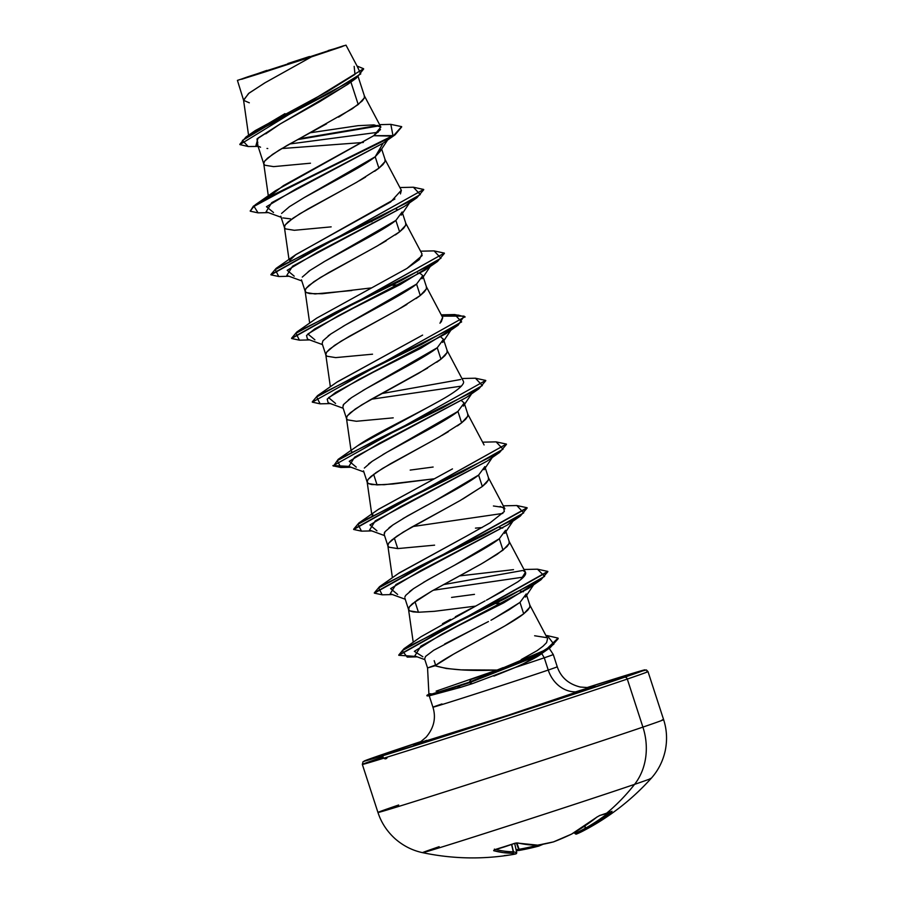 <?xml version="1.0" encoding="UTF-8"?>
<svg xmlns="http://www.w3.org/2000/svg" width="903" height="903" viewBox="0 0 903 903"><rect width="100%" height="100%" fill="white"/><g stroke="black" fill="none" stroke-linecap="round" stroke-linejoin="round"><path stroke-width="1.35" d="M612.042 811.266A239.826 116.261 -133.6 0 1 606.173 813.58A1.287 1.095 71.2 0 1 605.857 813.75A1.287 1.095 -108.8 0 0 606.173 813.58A239.826 116.261 46.4 0 0 612.042 811.266L599.569 821.019L586.916 828.864A240.108 140.733 65.5 0 1 583.282 830.884A240.108 140.733 65.5 0 1 576.532 834.033L575.03 833.3A238.821 139.976 -114.5 0 0 585.358 828.164L584.568 826.143L585.708 828.051A238.956 202.983 -118.3 0 0 608.385 812.835A238.956 202.983 61.7 0 1 585.708 828.051L584.873 825.94L585.358 828.164A238.821 139.976 65.5 0 1 575.03 833.3L574.624 832.374L574.793 833.379L576.532 834.033A240.108 140.733 -114.5 0 0 583.011 831.02A240.108 140.733 -114.5 0 0 586.916 828.864A1.287 1.038 -120.5 0 1 585.358 828.164L586.916 828.864L585.708 828.051A1.287 0.677 60.7 0 0 586.916 828.864A240.243 204.078 -118.3 0 0 611.545 812.102A1.287 0.666 -129.1 0 1 610.71 811.887A1.287 0.666 50.9 0 0 611.545 812.102L612.042 811.266A1.287 1.106 65.8 0 1 611.816 811.402A1.287 1.106 -114.2 0 0 612.042 811.266M611.568 811.481A1.287 1.106 -114.2 0 0 611.816 811.402L599.547 815.59A1.287 1.084 -103.8 0 0 599.931 815.398A239.826 116.261 46.4 0 0 606.173 813.58A240.288 205.094 -108.8 0 0 634.561 784.368A60.072 51.268 -108.8 0 0 642.913 727.107A150.18 1.343 162 0 1 492.338 776.67A150.18 1.343 162 0 1 379.429 812.181A150.18 1.343 162 0 1 398.652 805.002M424.06 852.353A120.144 1.072 -18 0 0 514.992 823.739A120.144 1.072 -18 0 0 634.561 784.368A240.288 205.094 71.2 0 1 606.173 813.58A239.826 116.261 -133.6 0 1 599.931 815.398L596.883 817.102L599.931 815.398A1.287 1.084 76.2 0 1 599.547 815.59L597.018 817.034A1.287 0.61 -128.5 0 1 596.883 817.102A240.243 204.45 80.7 0 1 571.531 834.112L584.501 826.166L596.883 817.102A1.287 0.61 51.5 0 0 597.03 817.034A1.287 0.61 51.5 0 0 597.109 816.922L597.109 816.922M651.119 778.409A120.144 1.072 162 0 1 634.561 784.368A120.144 1.072 162 0 1 507.283 826.222A120.144 1.072 162 0 1 422.615 852.669A120.144 1.072 162 0 1 439.151 846.687M519.315 850.378L516.324 850.671A240.243 204.078 -118.3 0 0 519.315 850.378M248.336 76.631L251.271 76.247A343.275 292.99 71.2 0 1 248.336 76.631L242.365 78.956L265.606 71.721L336.13 48.638L265.606 71.721C240.966 79.543 235.198 81.18 248.336 76.631L342.971 46.222L241.045 79.306M431.126 693.786L429.286 693.831L426.916 695.366A65.264 0.587 -18 0 0 426.882 695.378L427.051 695.92A65.264 0.587 -18 0 0 456.941 686.731L456.771 686.201A65.264 0.587 162 0 1 426.893 695.4M547.274 635.61L558.043 638.105L545.897 649.765L469.346 682.171L546.067 650.295L558.212 638.635L550.379 647.474L532.375 657.858L469.515 682.702A65.264 0.587 162 0 1 456.941 686.731L460.778 687.307L429.388 695.773L460.778 687.307L456.941 686.731A65.264 0.587 162 0 1 427.119 695.931L429.839 695.784M379.429 812.181A150.18 1.343 -18 0 0 492.338 776.67A150.18 1.343 -18 0 0 642.913 727.107L627.303 679.056A150.18 1.343 162 0 1 476.728 728.631A150.18 1.343 162 0 1 363.819 764.13A150.18 1.343 162 0 1 383.041 756.951M363.819 764.13A150.18 1.343 -18 0 0 476.728 728.631A150.18 1.343 -18 0 0 627.303 679.056A2.574 2.201 -108.8 0 0 624.413 677.284A147.607 1.321 162 0 1 431.578 740.392A147.607 1.321 162 0 1 384.339 753.836A2.574 2.201 -108.8 0 0 383.538 757.877A2.574 2.201 -108.8 0 0 387.195 757.504M575.617 691.856A95.402 0.858 162 0 1 581.961 690.818A30.036 25.634 71.2 0 1 548.245 670.049A65.355 0.587 -18 0 0 556.609 666.922A65.355 0.587 -18 0 1 548.245 670.049L544.272 657.802A65.355 0.587 -18 0 0 552.613 654.686A65.355 0.587 162 0 1 544.272 657.802A65.355 0.587 162 0 1 515.173 667.498L493.93 676.11M436.126 691.156L497.045 670.06L461.14 669.857L446.319 668.491L435.111 665.748L427.593 667.938L435.585 665.026L434.174 660.669M435.618 665.364L435.675 665.951M437.865 690.535L437.966 691.698M544.927 651.007L541.721 653.524L544.272 657.802L548.245 670.049A30.036 25.634 -108.8 0 0 581.961 690.818A95.402 0.858 162 0 1 468.668 727.987A95.402 0.858 162 0 1 416.791 743.779L508.355 715.165L591.826 686.912M433.587 707.072A65.355 0.587 -18 0 0 482.721 691.619A65.355 0.587 -18 0 0 548.245 670.049A65.355 0.587 -18 0 1 482.721 691.619A65.355 0.587 -18 0 1 433.587 707.072A65.355 0.587 -18 0 1 441.951 703.945M472.337 683.65L515.173 667.498A65.355 0.587 -18 0 0 544.272 657.802L541.721 653.524L522.69 664.123M424.602 658.874L427.548 667.927L435.111 665.748L453.509 654.178L504.969 625.881L523.695 613.814L519.981 602.391L493.162 619.052M490.972 620.259L508.965 609.864L519.981 602.391L523.695 613.814L529.801 607.222L529.937 605.36L526.641 595.235M478.996 626.355L433.643 650.295L425.539 656.458L424.624 658.964M348.344 83.911L319.425 101.825L280.19 123.959L265.753 133.836M310.485 163.206L273.643 166.626L264.951 165.249L263.8 163.974L257.536 144.717M263.732 163.703L264.613 161.174L272.48 154.424L287.154 145.394L326.547 123.858M338.591 117.119L358.22 104.534L350.906 82.026L358.22 104.534L364.327 97.942L364.462 96.079L358.175 76.755M374.689 171.254L378.899 168.184L375.196 156.772C370.422 160.7 359.857 167.145 343.501 176.119L304.13 197.644L289.457 206.663L281.589 213.424M331.164 226.867L294.333 230.288L285.641 228.91L284.479 227.635L280.777 216.212M381.032 149.334L375.196 156.772L378.899 168.184L356.854 182.158L299.773 213.808L288.26 221.777L285.292 224.836L284.411 227.33L285.292 224.836L293.159 218.074L307.833 209.056L347.237 187.519M359.27 180.781L365.568 177.078M395.379 234.915L399.589 231.845L395.875 220.434C391.078 224.373 380.535 230.818 364.225 239.758L324.809 261.306L310.124 270.336L302.268 277.086M351.854 290.529L315.012 293.949L306.32 292.572L305.169 291.297L301.455 279.874M402.117 211.979L395.875 220.434L399.589 231.845L377.533 245.819L320.463 277.469L308.95 285.438L305.982 288.497L305.101 290.992L305.982 288.497L313.849 281.736L328.523 272.717L367.916 251.181M379.96 244.442L386.247 240.74M416.057 298.577L420.267 295.507L416.565 284.095C411.745 288.046 401.18 294.491 384.881 303.442L345.477 324.978L330.814 333.997L322.958 340.747L322.145 343.535L325.848 354.958L327.01 356.233L335.702 357.611L372.533 354.19M420.437 273.632L422.796 275.641L416.565 284.095L420.267 295.507L398.223 309.481L341.142 341.131L329.629 349.1L326.66 352.159L325.78 354.653L326.66 352.159L334.528 345.397L349.201 336.379L388.606 314.842M400.639 308.104L406.937 304.401M436.747 362.238L440.957 359.168L437.244 347.757C432.413 351.719 421.859 358.164 405.582 367.092L366.2 388.617L351.515 397.636L343.648 404.397L342.824 407.197L346.538 418.608L347.689 419.895L356.38 421.272L393.223 417.852M441.104 337.282L443.486 339.291L437.244 347.757L440.957 359.168L418.902 373.142L361.832 404.792L350.319 412.761L347.35 415.82L346.47 418.315L347.35 415.82L355.218 409.059L369.891 400.04L427.616 368.063M457.426 425.9L461.636 422.83L457.934 411.418C453.092 415.38 442.538 421.825 426.284 430.742L386.879 452.279L372.183 461.309L364.338 468.047M461.794 400.943L464.165 402.952L457.934 411.418L461.636 422.83L439.592 436.804L382.511 468.454L370.998 476.423L368.029 479.482L367.137 481.863L368.379 483.556L371.72 484.561L384.238 484.708L433.609 478.872L392.986 483.997L377.07 484.922L373.628 474.335L377.07 484.922L368.379 483.556L367.216 482.27L363.514 470.858M371.731 514.089L367.149 481.976L368.029 479.482L375.896 472.72L390.57 463.702L429.975 442.165M442.007 435.427L448.306 431.713M462.697 499.077L482.326 486.491L478.613 475.08C473.759 479.041 463.205 485.498 446.94 494.415L407.524 515.952L392.861 524.97L385.005 531.732L384.193 534.508L387.906 545.931L389.058 547.218L397.749 548.584L394.318 537.996L397.749 548.584L434.591 545.164M484.855 466.614L478.613 475.08L482.326 486.491L460.27 500.465L403.201 532.115L391.688 540.084L388.719 543.143L387.839 545.638L388.719 543.143L396.586 536.382L411.26 527.363L450.653 505.827M483.376 562.738L503.005 550.153L499.303 538.73C494.449 542.714 483.884 549.159 467.63 558.077L428.248 579.591L413.574 588.621L405.695 595.382M475.328 606.15L434.354 611.32L418.439 612.245L414.996 601.658L418.439 612.245L409.748 610.88L408.585 609.593L409.398 606.805L417.265 600.043L431.939 591.014L471.343 569.488M281.747 148.543L363.367 142.46M400.447 193.908L401.35 190.296L384.994 159.391L385.005 161.603L382.962 164.572L378.899 168.184L385.005 161.603L385.141 159.741L381.653 149.006M422.186 255.538L406.948 268.439L419.24 259.624L422.028 253.957L405.684 223.052L405.695 225.265L403.641 228.233L399.589 231.845L405.695 225.265L405.831 223.391L402.535 213.277M371.991 221.641L370.332 221.822L372.002 221.63M441.228 321.942L442.718 317.619L426.363 286.714L426.374 288.926L424.331 291.895L420.267 295.507L426.374 288.926L426.509 287.052L423.225 276.939M400.255 284.547L392.681 285.303L400.255 284.558M463.51 381.506L447.053 350.375L447.064 352.588L445.01 355.556L440.957 359.168L447.064 352.588L447.199 350.714L443.904 340.6M484.087 444.942L467.731 414.037L467.743 416.249L465.7 419.218L461.636 422.83L467.743 416.249L467.878 414.375L464.594 404.262M410.188 470.091L433.124 467.032M504.879 508.829L488.421 477.698L488.433 479.911L486.378 482.879L482.326 486.491L488.433 479.911L488.568 478.037L485.272 467.923M475.463 528.131L482.146 527.544M505.533 530.275L499.303 538.73L503.005 550.153L509.111 543.561L509.247 541.698L505.962 531.585M451.556 597.414L474.47 594.355M520.151 591.081L523.379 591.758L520.151 591.081M526.223 593.937L520.015 602.369M503.682 602.854L496.097 603.599L503.682 602.854M354.168 66.359L354.992 74.418L327.439 91.575L255.21 130.608L251.463 133.542L284.976 113.631M358.31 68.414L345.996 45.15L237.421 80.378L343.987 45.669L311.433 56.878L265.234 82.647L249.036 93.122L243.55 100.064L248.562 135.258M249.318 102.807L243.618 100.357L248.517 93.54L264.59 83.02L311.433 56.878L241.756 79.238L266.825 70.4M243.618 100.357L237.421 80.378M258.089 146.41L248.167 146.534L242.422 140.428L272.999 122.402L356.313 78.132L347.813 84.295L280.19 123.959L256.994 138.972L257.965 146.015M289.649 143.983L378.12 132.278L289.649 143.983M273.53 212.51L266.453 206.719L296.139 188.874L383.098 143.193L395.062 134.84L401.7 126.905M379.316 125.822L297.448 139.649L379.316 125.822M356.313 78.132L363.649 69M239.871 144.593L363.582 68.73L239.871 144.593L248.212 146.523M401.632 126.634L393.132 136.139L401.632 126.634L390.796 124.366M378.052 125.415L298.972 138.814L378.052 125.415M363.582 68.73L357.046 66.032L360.76 73.899L330.317 92.749L245.977 137.053L239.814 144.311M379.621 124.659L390.841 124.366L392.963 135.608L373.729 135.698L380.513 129.558M304.277 197.554L375.196 156.772L383.098 143.193L393.132 136.139L373.729 135.698L275.336 190.826L268.981 196.809L283.418 185.623L373.729 135.698L380.885 127.063L364.315 95.729L364.327 97.942L362.272 100.91L352.339 108.721L279.095 150.146L267.581 158.115L264.613 161.174L263.721 163.567L268.304 195.793M309.673 323.116L305.101 290.992L306.32 292.572L309.661 293.577L322.19 293.735L371.562 287.888M520.85 579.523L525.456 572.254L509.1 541.348L509.111 543.561L507.068 546.541L497.124 554.34L480.96 564.127L431.939 591.014L412.366 603.735L409.398 606.805L408.517 609.299L409.748 610.88L413.089 611.884L418.439 612.245M521.2 659.596L537.195 650.6L542.974 646.266L546.575 642.643L547.579 638.647L529.79 605.01L529.801 607.222L527.747 610.191L523.695 613.814C506.56 627.45 451.658 653.004 435.111 665.748C448.238 669.733 468.883 671.166 497.045 670.06L470.96 679.485L469.346 682.171L536.337 655.217L553.866 644.211L547.32 635.599L545.988 635.622M442.504 623.713L450.462 619.379M455.349 616.749L471.118 608.385M485.08 600.924L481.13 603.057M487.913 599.4L517.78 581.859M525.456 572.254L523.311 570.685C527.792 572.344 525.907 576.091 517.667 581.938M398.528 573.439L466.761 535.987L399.442 572.784L379.531 586.679L483.76 535.287L523.706 512.881L516.809 505.522L503.31 505.838M504.777 508.603L500.194 506.414M372.092 516.019L372.804 514.45M378.255 509.484L452.471 468.894L378.752 509.123L358.841 523.018L463.07 471.626L503.027 449.22L496.119 441.86L482.631 442.177M357.723 445.721L437.774 401.925C411.576 416.599 371.991 435.325 357.893 445.597L338.162 459.356L442.391 407.975L482.337 385.558L475.441 378.21L461.941 378.515M336.74 382.262L422.615 335.103L337.383 381.811L317.472 395.706L421.701 344.314L461.647 321.897L454.751 314.549L441.262 314.854M295.27 255.03L394.882 199.01M268.642 198.152L268.699 197.576M380.885 127.063L374 124.896L358.164 125.664L310.068 132.797M469.515 682.702L472.134 683.718L469.346 682.171A65.264 0.587 162 0 1 456.771 686.201L456.941 686.731A65.264 0.587 -18 0 0 469.515 682.702M515.173 667.498C529.587 661.041 538.436 656.379 541.721 653.524L542.127 653.23M550.379 647.474L541.721 653.524M422.875 656.752L414.342 651.345L441.939 634.109L528.357 588.496L533.436 584.455L503.829 602.775L457.211 626.287L420.956 646.096L414.759 655.962L424.85 659.63M523.514 577.085L433.35 590.223L523.514 577.085M397.636 594.467L390.627 588.621L420.663 570.617L507.667 524.835L514.1 519.372M502.824 513.423L412.66 526.562L502.824 513.423M376.946 530.806L369.948 524.959L399.973 506.967L486.988 461.173L375.264 520.884L369.53 530.095L384.543 535.592M356.267 467.144L349.258 461.298L379.294 443.305L466.298 397.512L478.883 388.798L376.777 439.603L337.304 460.609L340.792 467.494L351.086 467.246M461.444 386.112L371.291 399.239L461.444 386.112M335.577 403.483L328.579 397.636L358.604 379.644L445.619 333.85L458.193 325.136L356.087 375.941L316.626 396.948L320.113 403.833L330.408 403.585M314.899 339.833L307.889 333.975L337.925 315.982L424.929 270.189L430.02 266.159L400.142 284.614L352.926 308.374L314.842 328.839L306.523 335.487L307.471 339.11L322.484 344.607M294.22 276.171L287.199 270.313L317.235 252.321L404.251 206.527L292.538 266.227L286.793 275.449L301.805 280.946M409.33 202.498L410.673 201.076M393.132 136.139L291.093 186.368L254.036 206.369L258.066 212.86L250.266 211.189L253.517 206.753L264.827 199.676L393.132 136.139M423.733 189.72L416.825 197.825L314.707 248.63L275.246 269.636L278.745 276.521L289.039 276.262M444.411 253.382L437.515 261.486L335.397 312.28L295.936 333.297L299.435 340.171L291.635 338.501L444.355 253.111L291.579 338.23L296.782 332.044L401.011 280.652L440.969 258.235L434.072 250.887L420.572 251.192M465.101 317.043L458.171 315.068L441.951 316.163L464.04 316.095L458.193 325.136M485.78 380.705L478.883 388.798M506.47 444.355L499.573 452.459L397.467 503.264L357.994 524.271L361.482 531.156L371.776 530.908M382.206 594.817L374.373 593.147L527.149 508.017L520.252 516.121L418.145 566.915L378.684 587.932L382.161 594.817L392.455 594.569M416.046 656.425L398.81 655.307L547.839 571.678L540.942 579.782L439.434 630.373L402.23 650.657L407.208 657.091L417.209 656.853M250.21 210.907L255.414 204.721L392.963 135.608L264.658 199.145L253.348 206.223L250.266 211.189M413.348 187.226L423.665 189.449L270.9 274.568L276.104 268.383L380.321 217.002L420.279 194.585L413.393 187.226L399.894 187.542M434.027 250.887L444.355 253.111M454.706 314.549L465.034 316.772L312.325 402.162L465.034 316.772M381.359 393.652L460.677 379.508L381.359 393.652M475.396 378.21L485.724 380.423L333.004 465.824L485.724 380.423M332.947 465.553L348.66 466.366L333.5 466.072L338.162 459.356M496.074 441.872L506.402 444.084L353.637 529.203L358.841 523.018M516.764 505.522L527.092 507.746L374.316 592.865L379.531 586.679M443.418 584.625L522.724 570.493L443.418 584.625M537.443 569.183L547.771 571.407L398.754 655.036L403.968 648.726L505.714 598.328L544.599 576.362L537.488 569.183L524 569.5M361.516 531.156L353.694 529.485L506.402 444.084M340.837 467.494L333.004 465.824M320.159 403.833L312.325 402.162M278.79 276.51L270.956 274.851L423.665 189.449M401.316 190.228L390.683 201.967L296.026 254.477L289.682 260.459M406.948 268.439L316.693 318.149L296.782 332.044M442.639 317.472L439.987 323.229M463.634 382.285C463.013 386.236 454.39 392.782 437.774 401.925M351.73 451.444L351.448 452.222M372.408 515.105L372.115 515.884M493.422 505.985L503.569 507.452L504.325 511.538L490.047 522.86L466.761 535.987M459.48 575.922L513.502 569.646M503.648 590.731L486.457 600.179M480.893 603.181L420.911 636.796L403.968 648.726M534.632 635.757L546.687 637.665M503.118 667.633L497.045 670.06M312.269 401.891L317.472 395.706M290.619 218.876L282.831 217.916M387.635 140.01L379.926 151.625L375.196 156.772L383.098 143.193L271.735 202.644L266.103 211.787L281.115 217.284M450.699 329.821L420.821 348.276L373.605 372.047L335.521 392.5L327.202 399.149L328.161 402.772L343.174 408.269M466.32 397.501L354.574 457.223L348.851 466.433L363.853 471.93M507.689 524.824L395.943 584.546L390.22 593.756L405.221 599.242M444.648 643.986L488.433 621.557M404.883 596.962L405.718 595.348M409.488 591.634L413.597 588.598M423.394 582.424L447.324 569.071M455.563 564.623L499.336 538.707M502.7 528.097L499.461 527.42M384.26 533.097L385.028 531.698M389.012 527.803L392.918 524.936M402.941 518.615L426.645 505.409M434.603 501.109L478.646 475.046M368.627 463.905L372.239 461.275M382.793 454.638L457.934 411.418M343.095 405.3L343.625 404.42M348.321 399.961L351.56 397.613M362.758 390.604L437.289 347.711M328.139 335.916L330.87 333.952M342.88 326.468L416.622 284.05M419.963 273.462L417.649 272.92M308.216 271.69L310.18 270.29M323.251 262.197L395.977 220.355M396.97 209.259L396.033 209.124M650.194 778.567A120.144 1.072 -18 0 1 634.561 784.368A60.072 51.268 71.2 0 0 642.913 727.107A150.18 1.343 -18 0 0 662.136 719.928A150.18 1.343 162 0 1 642.913 727.107L627.303 679.056A150.18 1.343 -18 0 0 646.525 671.877A150.18 1.343 162 0 1 627.303 679.056A2.574 2.201 71.2 0 0 624.413 677.284A147.607 1.321 162 0 0 587.289 687.499L640.735 670.929L644.629 669.936L643.139 670.692L636.31 673.164L510.534 714.939L377.161 757.482L364.135 761.184L372.442 757.944L421.34 741.419M586.6 688.47L577.536 691.258M426.803 740.302L419.116 742.955M382.917 755.721A2.574 2.201 71.2 0 1 384.339 753.836A147.607 1.321 162 0 1 420.809 741.6L363.051 761.703L362.34 764.412L377.951 812.463C381.235 822.577 386.969 831.336 395.13 838.763C403.269 845.874 412.423 850.502 422.615 852.669C452.155 858.888 481.841 859.577 511.674 854.712A240.108 141.105 77.8 0 1 504.156 855.604M287.865 63.515L309.481 56.517M328.252 50.523L342.023 46.651L311.433 56.878M460.778 687.307L472.134 683.718M426.882 695.378A65.264 0.587 -18 0 0 456.771 686.201A65.264 0.587 -18 0 0 469.346 682.171L470.96 679.485M258.055 146.286L255.967 145.507L258.055 138.046L280.19 123.959M257.806 142.155L257.411 143.724M258.992 146.455L260.561 147.234M267.006 148.464L267.762 148.532M511.391 854.757A240.108 141.105 -102.2 0 0 515.681 853.945A240.108 36.82 -102.9 0 1 512.419 853.245L503.106 852.59L493.648 850.682L494.336 849.791L516.189 842.973L537.793 845.152A240.108 193.445 64.2 0 0 553.562 841.867A240.108 236.484 -81.1 0 0 571.531 834.112L571.531 834.112A240.108 236.484 98.9 0 1 553.562 841.867A240.108 193.445 -115.8 0 1 537.793 845.152A240.243 124.874 -113.5 0 1 517.814 842.973L514.315 843.425A239.826 189.935 110 0 1 494.336 849.791L493.648 850.682A240.243 124.501 78.2 0 0 512.419 853.245A240.108 36.82 77.1 0 0 515.681 853.945A240.108 141.105 77.8 0 1 511.674 854.712L515.726 853.933A1.287 1.038 -102.2 0 1 515.681 853.945A1.287 1.038 77.8 0 0 515.782 853.922M495.702 849.486A238.956 123.835 78.2 0 0 513.288 851.766L511.583 844.519L513.446 851.698A238.821 36.628 77.1 0 0 516.697 852.398L514.654 843.379L516.697 852.398A1.287 1.275 88.2 0 1 515.681 853.945A1.287 1.275 -91.8 0 0 516.697 852.398A238.821 36.628 -102.9 0 1 513.446 851.698L511.741 844.463L513.446 851.698A1.287 1.264 113.5 0 1 512.419 853.245A1.287 1.264 -66.5 0 0 513.446 851.698L513.288 851.766A1.287 1.095 90.2 0 1 512.419 853.245A1.287 1.095 -89.8 0 0 513.288 851.766A238.956 123.835 -101.8 0 1 495.702 849.486M516.098 849.689A238.956 202.983 -118.3 0 0 518.694 849.43L516.392 843.007L519.135 849.283A238.821 234.848 -139.9 0 0 537.545 845.219A238.821 234.848 40.1 0 1 519.135 849.283L516.877 842.996L518.694 849.43A238.956 202.983 61.7 0 1 516.098 849.689M516.324 850.694L519.428 850.389A1.287 0.643 -96.3 0 1 518.694 849.43L519.541 850.355A240.108 236.112 -139.9 0 0 538.606 846.122M519.518 850.366L538.628 846.122L538.165 845.129M538.154 845.061L538.786 846.077A1.287 0.756 67.9 0 1 538.786 846.077L543.087 844.26M539.114 844.971A1.287 0.756 67.9 0 1 538.798 846.077L539.057 844.768M494.562 849.734A1.287 1.061 104.9 0 1 493.648 850.682A1.287 1.061 -75.1 0 0 494.562 849.734M538.899 846.009A240.108 193.073 81.1 0 0 542.985 844.282M494.415 849.102L494.539 849.791A1.287 0.689 -104.5 0 1 494.336 849.791A1.287 0.689 75.5 0 0 494.551 849.791A1.287 0.689 75.5 0 0 494.72 849.689M514.721 843.278L514.721 843.278A1.287 0.643 69.2 0 1 514.563 843.413A1.287 0.643 -110.8 0 1 514.315 843.425A1.287 0.643 69.2 0 0 514.563 843.413L517.295 843.03A1.287 1.027 -77.5 0 0 517.814 842.973A1.287 1.027 102.5 0 1 517.284 843.03L537.454 845.231A1.287 1.072 -90.7 0 0 537.793 845.152A1.287 1.072 89.3 0 1 537.443 845.231L537.646 845.208A1.287 0.745 -98.9 0 0 537.793 845.152A1.287 0.745 81.1 0 1 537.635 845.208L553.449 841.912A1.287 0.756 -104.7 0 0 553.562 841.867A1.287 0.756 75.3 0 1 553.449 841.912L571.565 834.112A1.287 0.643 60.8 0 0 571.633 834.079A1.287 0.643 -119.2 0 1 571.531 834.112L571.633 834.079A1.287 0.643 60.8 0 0 571.712 834.011M574.41 832.498L576.464 834.056L583.011 831.02C608.893 817.565 631.592 800.035 651.119 778.42C658.084 770.688 662.779 761.545 665.172 751.014C667.43 740.212 666.899 729.759 663.615 719.646L648.004 671.595L646.413 669.958L631.039 673.807L587.289 687.499M575.03 833.3A1.287 1.038 67.6 0 0 576.532 834.033M549.205 648.275L553.279 654.551L557.264 666.798C560.887 677.397 568.585 684.147 580.336 687.036L586.95 687.522L592.357 686.788M427.548 667.927L428.914 694.114M416.294 743.993L421.091 741.408L426.16 737.13C433.971 727.886 436.228 717.908 432.932 707.196L429.196 695.66M404.883 598.17L408.585 609.593M385.005 141.861L395.062 134.84M255.21 130.608L245.977 137.053M284.411 227.33L288.994 259.454M325.78 354.653L330.363 386.777M346.47 418.315L351.041 450.428M387.839 545.638L392.41 577.751M408.517 609.299L413.224 642.27M528.357 588.496L540.942 579.782M507.667 524.835L520.252 516.121M486.988 461.173L499.573 452.459M309.718 339.923L299.435 340.171M424.929 270.189L437.515 261.486M404.251 206.527L416.825 197.825M268.349 212.611L258.066 212.86M275.336 190.826L255.414 204.721M296.026 254.477L276.104 268.383M409.544 202.836L401.304 215.117M430.754 265.73L421.994 278.779M450.913 330.159L442.684 342.44M472.122 393.053L463.363 406.102M492.282 457.482L484.042 469.763M512.972 521.144L504.732 533.413M535.332 582.3L534.881 582.977M534.17 584.027L525.411 597.075M515.726 853.933L516.708 852.398L514.665 843.368M494.539 849.791L514.552 843.413M571.633 834.079L597.018 817.034"/></g></svg>
